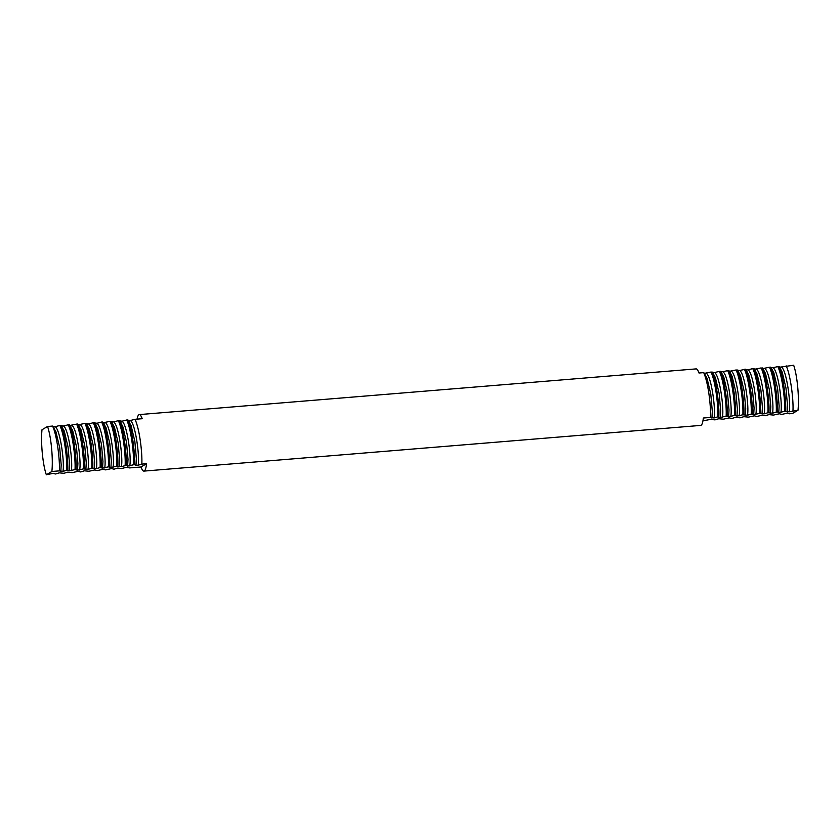 <?xml version="1.0" encoding="UTF-8"?>
<svg xmlns="http://www.w3.org/2000/svg" width="840" height="840" viewBox="0 0 840 840"><rect width="100%" height="100%" fill="white"/><g stroke="black" fill="none" stroke-linecap="round" stroke-linejoin="round"><path stroke-width="1.26" d="M137.067 419.139A28.35 4.841 85.3 0 1 139.272 414.593A28.35 4.841 85.3 0 1 142.202 418.719L135.061 419.296C137.193 424.263 138.947 431.361 140.301 440.612C141.572 449.915 142.086 457.737 141.845 464.1L146.538 463.722A28.35 4.841 85.3 0 1 143.913 471.104L700.728 425.407A28.35 4.841 85.3 0 0 703.343 418.026L710.482 417.438C710.724 411.075 710.21 403.242 708.939 393.95C707.585 384.699 705.841 377.591 703.7 372.635L704.214 373.411L711.008 372.036L714.662 372.561L719.355 371.343L720.92 372.046L727.713 370.661L729.278 371.354L736.061 369.978L739.715 370.503L745.458 369.201L745.983 369.989L748.073 369.82L752.766 368.603L754.331 369.306L761.114 367.92L762.689 368.613L769.472 367.238L773.125 367.762L777.819 366.544L779.384 367.248L793.663 365.253A28.35 4.841 85.3 0 1 798 410.256L792.456 413.522L789.138 413.794L787.689 413.081L781.83 414.393L779.341 413.774L773.482 415.076L768.904 414.624L765.125 415.758L762.636 415.139L756.777 416.451L754.288 415.832L748.429 417.134L743.841 416.682L740.072 417.816L735.494 417.365L731.724 418.499L729.225 417.879L723.366 419.192L718.788 418.74L715.019 419.874L710.441 419.423L702.933 420.861M143.913 471.104A28.35 4.841 85.3 0 1 140.994 466.988L129.675 467.911L126.136 467.376L121.317 468.594L117.779 468.058L114.009 469.193L111.52 468.573L105.662 469.886L103.163 469.266L97.303 470.568L94.815 469.949L88.956 471.251L84.378 470.81L80.598 471.944L78.109 471.324L72.251 472.626L67.672 472.175L63.903 473.308L59.315 472.857L55.545 473.991L53.057 473.372L46.337 474.747A28.35 4.841 85.3 0 1 42.315 453.338A28.35 4.841 85.3 0 1 42 429.744L47.544 426.479A28.35 4.841 85.3 0 1 51.88 471.481L46.337 474.747M135.061 419.296L130.358 420.515L126.704 419.99C130.914 428.652 134.148 453.254 133.497 464.782L127.638 466.095L126.189 465.392L121.37 466.61L116.792 466.158L110.933 467.46L108.433 466.841L102.575 468.153L100.086 467.534L96.317 468.668L92.778 468.132L87.959 469.35L83.38 468.899L77.522 470.201L75.033 469.581L69.174 470.894L66.675 470.274L62.905 471.408L59.367 470.873L51.88 471.481M130.358 420.515C135.576 423.749 139.965 457.81 138.075 465.234L135.986 465.402L136.364 458.682L134.852 441.441L131.072 425.534L127.754 419.895C131.954 428.568 135.198 453.169 134.536 464.699L133.497 464.782M126.704 419.99L122.01 421.197L118.356 420.672C122.556 429.345 125.801 453.936 125.139 465.476M127.638 466.095L128.016 459.365L126.493 442.124L122.714 426.216L119.395 420.588C123.606 429.251 126.84 453.852 126.189 465.392M118.356 420.672L113.652 421.88L109.998 421.355C114.209 430.028 117.453 454.619 116.792 466.158M119.28 466.778L119.658 460.058L118.146 442.806L114.366 426.909L111.048 421.27C115.248 429.944 118.492 454.534 117.831 466.074M109.998 421.355L103.215 422.741L101.651 422.037C105.861 430.71 109.095 455.312 108.433 466.841M110.933 467.46L111.311 460.74L109.799 443.499L106.008 427.592L102.69 421.953C106.901 430.626 110.145 455.217 109.484 466.757M101.651 422.037L96.947 423.255L93.293 422.73C97.503 431.393 100.748 455.994 100.086 467.534M102.575 468.153L102.953 461.423L101.441 444.181L97.661 428.274L94.343 422.646C98.553 431.308 101.787 455.91 101.126 467.439M93.293 422.73L88.599 423.938L84.945 423.413C89.156 432.086 92.389 456.677 91.728 468.216M94.227 468.836L94.605 462.105L93.093 444.864L89.313 428.957L85.985 423.329C90.195 431.991 93.439 456.593 92.778 468.132M84.945 423.413L78.162 424.798L76.587 424.095C80.797 432.768 84.042 457.359 83.38 468.899M85.869 469.518L86.258 462.798L84.735 445.557L80.955 429.649L77.637 424.011C81.848 432.684 85.082 457.275 84.42 468.815M76.587 424.095L69.804 425.481L68.239 424.788C72.45 433.451 75.684 458.052 75.033 469.581M77.522 470.201L77.9 463.481L76.388 446.24L72.608 430.332L69.279 424.694C73.489 433.367 76.734 457.968 76.073 469.497M68.239 424.788L63.546 425.995L59.892 425.471C64.092 434.133 67.337 458.735 66.675 470.274M69.174 470.894L69.552 464.163L68.03 446.922L64.249 431.015L60.932 425.387C65.142 434.049 68.376 458.651 67.725 470.19M59.892 425.471L55.188 426.678L53.099 426.846L52.584 426.069C56.784 434.742 60.029 459.333 59.367 470.873M60.816 471.576L61.194 464.846L59.682 447.605L55.902 431.707L52.584 426.069L47.544 426.479M139.272 414.593L696.087 368.897A28.35 4.841 85.3 0 1 699.006 373.012L703.7 372.635M135.986 465.402L134.536 464.699M55.188 426.678C60.407 429.912 64.796 463.974 62.905 471.408M63.546 425.995C68.764 429.23 73.154 463.292 71.253 470.715M71.894 425.303C77.112 428.547 81.501 462.609 79.611 470.032M80.241 424.62C85.47 427.865 89.859 461.916 87.959 469.35M88.599 423.938C93.817 427.171 98.207 461.233 96.317 468.668M96.947 423.255C102.176 426.489 106.564 460.551 104.664 467.975M105.305 422.562C110.523 425.806 114.912 459.858 113.022 467.292M113.652 421.88C118.87 425.114 123.26 459.175 121.37 466.61M122.01 421.197C127.229 424.431 131.618 458.493 129.717 465.917M141.845 464.1L138.075 465.234M710.482 417.438L714.021 417.974L717.791 416.84L720.29 417.459L726.149 416.147L728.637 416.766L734.496 415.464L736.995 416.084L742.854 414.781L747.432 415.223L751.202 414.089L753.7 414.708L759.56 413.406L764.138 413.858L767.907 412.724L772.485 413.175L777.304 411.947L778.754 412.661L784.613 411.348L789.191 411.8L798 410.256M792.96 410.666C793.622 399.126 790.388 374.535 786.177 365.862M785.652 411.264C786.314 399.725 783.079 375.133 778.869 366.461M784.613 411.348C785.274 399.819 782.029 375.218 777.819 366.544M777.304 411.947C777.966 400.418 774.722 375.816 770.511 367.154M776.255 412.041C776.916 400.502 773.682 375.9 769.472 367.238M768.947 412.64C769.608 401.1 766.374 376.509 762.163 367.836M767.907 412.724C768.569 401.184 765.324 376.593 761.114 367.92M760.599 413.322C761.26 401.782 758.016 377.192 753.806 368.519M759.56 413.406C760.211 401.867 756.976 377.276 752.766 368.603M752.251 414.005C752.903 402.476 749.669 377.874 745.458 369.201M751.202 414.089C751.863 402.56 748.619 377.958 744.419 369.296M743.894 414.697C744.555 403.158 741.311 378.556 737.111 369.894M742.854 414.781C743.516 403.242 740.271 378.651 736.061 369.978M735.546 415.38C736.207 403.841 732.963 379.25 728.752 370.577M734.496 415.464C735.158 403.925 731.924 379.334 727.713 370.661M727.188 416.062C727.85 404.523 724.615 379.932 720.405 371.259M726.149 416.147C726.81 404.618 723.566 380.016 719.355 371.343M718.841 416.745C719.502 405.216 716.258 380.615 712.047 371.952M717.791 416.84C718.452 405.3 715.218 380.699 711.008 372.036M789.191 411.8C791.091 404.366 786.702 370.314 781.473 367.07M780.843 412.482C782.733 405.058 778.344 370.997 773.125 367.762M772.485 413.175C774.385 405.741 769.997 371.679 764.768 368.445M764.138 413.858C766.028 406.423 761.639 372.372 756.42 369.128M755.779 414.54C757.68 407.117 753.291 373.055 748.073 369.82M747.432 415.223C749.322 407.799 744.933 373.737 739.715 370.503M739.074 415.916C740.975 408.481 736.586 374.419 731.367 371.185M730.726 416.598C732.627 409.164 728.227 375.113 723.009 371.868M722.379 417.281C724.269 409.857 719.88 375.795 714.662 372.561M714.021 417.974C715.922 410.54 711.533 376.478 706.303 373.244M787.101 411.968L787.479 405.248L785.967 388.006L782.187 372.099L779.373 366.849M778.754 412.661L779.131 405.93L777.62 388.689L773.84 372.781L771.025 367.542M770.396 413.343L770.784 406.613L769.262 389.372L765.481 373.464L762.668 368.225M762.048 414.026L762.426 407.306L760.914 390.065L757.134 374.157L754.32 368.907M753.7 414.708L754.078 407.988L752.556 390.747L748.776 374.84L745.973 369.59M745.343 415.401L745.721 408.671L744.208 391.43L740.428 375.522L737.615 370.282M736.995 416.084L737.373 409.353L735.861 392.112L732.071 376.215L729.267 370.965M728.637 416.766L729.015 410.046L727.503 392.805L723.723 376.897L720.909 371.647M720.29 417.459L720.668 410.729L719.155 393.488L715.375 377.58L712.562 372.341M711.932 418.142L712.31 411.411L710.798 394.17L707.018 378.262L704.203 373.023M146.538 463.722L140.994 466.988M54.18 428.117L53.088 426.457M62.527 427.423L61.446 425.775M70.886 426.741L69.794 425.082M79.233 426.058L78.141 424.399M87.581 425.376L86.499 423.717M95.939 424.683L94.847 423.034M104.286 424.001L103.205 422.342M112.644 423.318L111.552 421.659M120.992 422.625L119.91 420.977M129.35 421.943L128.258 420.294"/></g></svg>
